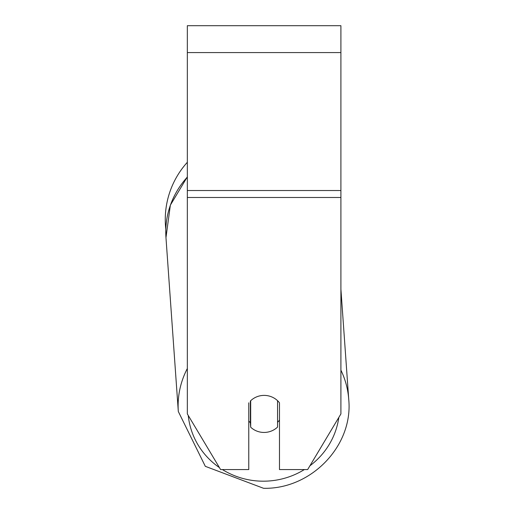 <?xml version="1.0" encoding="UTF-8"?>
<svg xmlns="http://www.w3.org/2000/svg" width="514" height="514" viewBox="0 0 514 514"><rect width="100%" height="100%" fill="white"/><g stroke="black" fill="none" stroke-linecap="round" stroke-linejoin="round"><path stroke-width="0.77" d="M277.56 400.689L277.56 427.083A19.198 18.536 -4.1 0 1 264.125 432.447A19.198 18.536 -4.1 0 1 250.691 427.211L250.684 400.695M248.77 421.03A19.198 18.536 -4.1 0 0 250.369 422.739L250.691 427.211M250.691 400.727A19.198 18.536 -4.1 0 1 257.321 396.596A19.198 18.543 0 0 1 279.481 402.809L279.481 469.565L307.661 469.565L340.911 413.937L340.911 197.485L187.34 197.485L187.34 413.937L220.59 469.565L248.77 469.565L248.77 402.809M279.481 420.06A19.198 18.536 -4.1 0 1 277.56 422.302M250.369 422.739L250.369 401.004M340.911 197.485L340.911 25.7L187.34 25.7L187.34 197.485M187.34 177.086A85.427 82.497 -4.1 0 0 165.971 237.641L165.816 229.27A85.427 85.427 0 0 1 187.34 162.276M187.34 368.519A85.427 82.497 175.9 0 0 178.313 411.508L205.311 466.326L263.573 488.3C311.246 489.405 353.356 445.67 348.736 399.41A85.427 82.497 175.9 0 0 340.911 370.176M304.365 469.565A75.828 73.232 -4.1 0 1 263.701 481.188A75.828 73.232 -4.1 0 1 222.408 469.565M219.42 467.605A75.828 73.232 -4.1 0 1 188.252 415.46M338.829 417.426A75.828 73.232 -4.1 0 1 309.929 465.774M340.911 52.576L187.34 52.576M340.911 190.527L187.34 190.527M165.971 237.641L178.313 411.508L165.971 237.641L170.359 205.157L187.34 176.835M340.911 289.221L348.736 399.41C353.356 445.67 311.246 489.405 263.573 488.3L205.311 466.326L178.313 411.508"/></g></svg>
